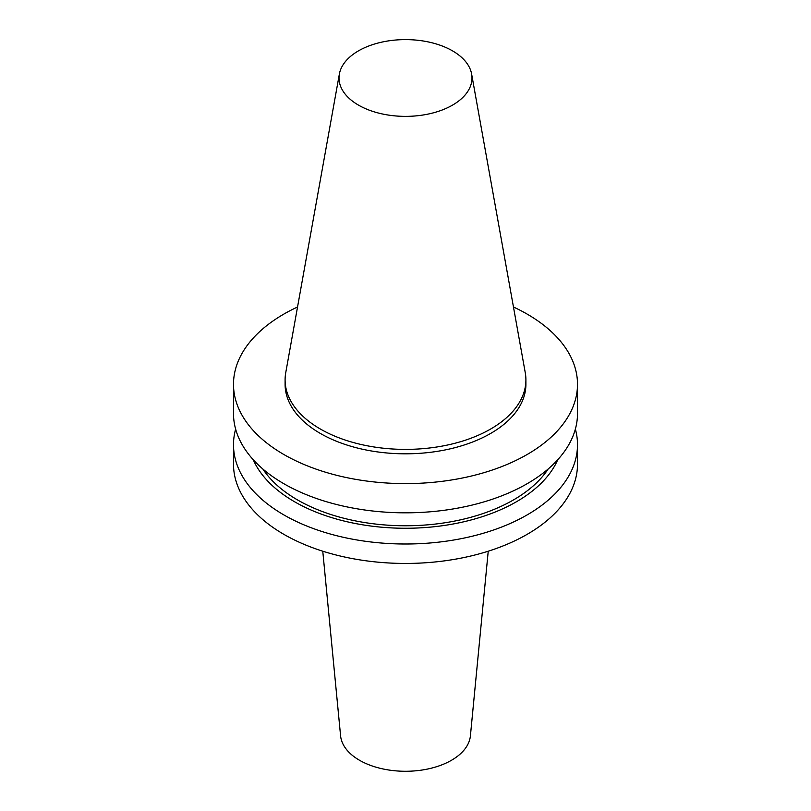 <?xml version="1.0" encoding="UTF-8"?>
<svg xmlns="http://www.w3.org/2000/svg" width="811" height="811" viewBox="0 0 811 811"><rect width="100%" height="100%" fill="white"/><g stroke="black" fill="none" stroke-linecap="round" stroke-linejoin="round"><path stroke-width="1.22" d="M322.768 551.206L340.59 735.83A65.012 37.529 0 0 0 359.537 760.282A65.012 37.529 0 0 0 428.695 768.808A65.012 37.529 0 0 0 470.41 735.83L488.232 551.206M339.373 74.034L285.736 372.715A120.403 69.513 0 0 0 285.097 379.883L285.097 384.302A120.403 69.513 0 0 0 320.365 433.459A120.403 69.513 0 0 0 451.575 448.524A120.403 69.513 0 0 0 525.903 384.302L525.903 379.883A120.403 69.513 0 0 0 525.264 372.715L471.627 74.034A66.482 38.381 0 0 0 452.508 50.85A66.482 38.381 0 0 0 383.268 41.817A66.482 38.381 0 0 0 339.373 74.034A66.482 38.381 0 0 0 358.492 105.126A66.482 38.381 0 0 0 434.078 112.648A66.482 38.381 0 0 0 471.627 74.034M285.097 379.883A120.403 69.513 0 0 0 320.365 429.029A120.403 69.513 0 0 0 451.575 444.104A120.403 69.513 0 0 0 525.903 379.883M297.536 306.994A172.003 99.307 0 0 0 233.497 384.302L233.497 413.519A172.003 99.307 0 0 0 283.88 483.741A172.003 99.307 0 0 0 471.323 505.263A172.003 99.307 0 0 0 577.503 413.519L577.503 384.302A172.003 99.307 0 0 0 527.12 314.08A172.003 99.307 0 0 0 513.464 306.994M233.497 384.302A172.003 99.307 0 0 0 283.88 454.525A172.003 99.307 0 0 0 471.323 476.047A172.003 99.307 0 0 0 577.503 384.302M262.825 468.981A152.661 88.135 0 0 0 297.556 499.951A152.661 88.135 0 0 0 548.175 468.981M253.245 459.715A156.989 90.639 0 0 0 294.494 501.715A156.989 90.639 0 0 0 447.317 524.991A156.989 90.639 0 0 0 557.755 459.715M235.626 429.11A172.003 99.307 0 0 0 233.497 444.702A172.003 99.307 0 0 0 283.88 514.924A172.003 99.307 0 0 0 471.323 536.446A172.003 99.307 0 0 0 577.503 444.702A172.003 99.307 0 0 0 575.374 429.11M233.497 444.702L233.497 464.145A172.003 99.307 0 0 0 283.88 534.358A172.003 99.307 0 0 0 471.323 555.89A172.003 99.307 0 0 0 577.503 464.145L577.503 444.702"/></g></svg>
